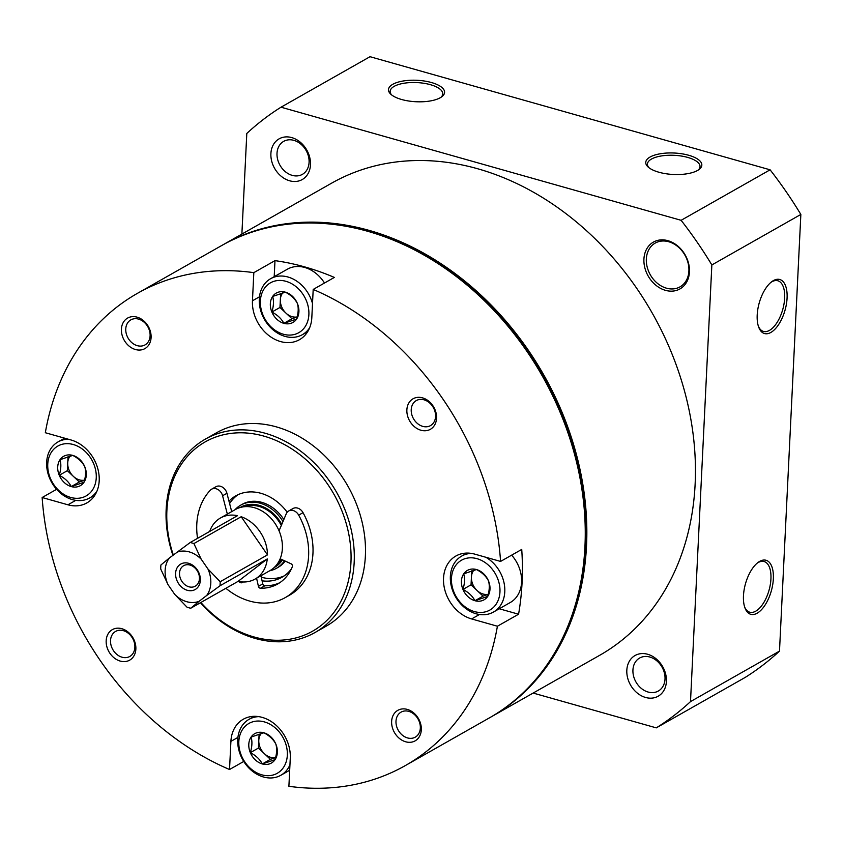 <?xml version="1.0" encoding="UTF-8"?>
<svg xmlns="http://www.w3.org/2000/svg" width="843" height="843" viewBox="0 0 843 843"><rect width="100%" height="100%" fill="white"/><g stroke="black" fill="none" stroke-linecap="round" stroke-linejoin="round"><path stroke-width="1.26" d="M228.98 501.163A46.808 37.029 60.4 0 1 235.819 495.821A46.808 37.029 60.4 0 1 287.2 512.217M291.446 568.804A46.808 37.029 60.4 0 1 282.015 577.244A46.808 37.029 60.4 0 1 262.099 580.838M474.946 600.711A16.892 13.362 60.4 0 1 462.955 589.426C468.497 592.271 472.491 596.043 474.946 600.711L487.697 596.423A16.892 13.362 60.4 0 1 474.946 600.711L483.028 596.127L471.047 584.831L471.732 570.859M463.713 573.841C465.03 578.129 464.778 583.324 462.955 589.426A16.892 13.362 60.4 0 1 463.713 573.841A16.892 13.362 60.4 0 1 476.464 569.541L463.713 573.841M487.697 596.423C489.509 590.353 489.762 585.147 488.455 580.827A16.892 13.362 60.4 0 1 487.697 596.423M476.464 569.541A16.892 13.362 60.4 0 1 488.455 580.827C486.053 576.201 482.059 572.439 476.464 569.541M71.244 486.58A16.892 13.362 60.4 0 1 59.252 475.283C64.785 478.139 68.789 481.901 71.244 486.58L83.984 482.28A16.892 13.362 60.4 0 1 71.244 486.58L79.326 481.985L67.345 470.7L68.03 456.727M60.011 459.698C61.328 463.998 61.075 469.193 59.252 475.283A16.892 13.362 60.4 0 1 60.011 459.698A16.892 13.362 60.4 0 1 72.761 455.399L60.011 459.698M83.984 482.28C85.807 476.211 86.06 471.016 84.753 466.695A16.892 13.362 60.4 0 1 83.984 482.28M72.761 455.399A16.892 13.362 60.4 0 1 84.753 466.695C82.351 462.069 78.357 458.297 72.761 455.399M262.321 763.948A16.892 13.362 60.4 0 1 250.329 752.662C255.872 755.507 259.865 759.269 262.321 763.948L275.06 759.648A16.892 13.362 60.4 0 1 262.321 763.948L270.403 759.353L258.422 748.068L259.107 734.095M251.088 737.067C252.405 741.366 252.152 746.561 250.329 752.662A16.892 13.362 60.4 0 1 251.088 737.067A16.892 13.362 60.4 0 1 263.838 732.778L251.088 737.067M275.83 744.063A16.892 13.362 60.4 0 1 275.06 759.648C276.883 753.579 277.136 748.384 275.83 744.063C273.427 739.437 269.433 735.676 263.838 732.778A16.892 13.362 60.4 0 1 275.83 744.063M283.87 323.343A16.892 13.362 60.4 0 1 271.878 312.058C277.421 314.903 281.414 318.665 283.87 323.343L296.61 319.044A16.892 13.362 60.4 0 1 283.87 323.343L291.952 318.749L279.971 307.463L280.656 293.49M272.637 296.462C273.954 300.761 273.701 305.956 271.878 312.058A16.892 13.362 60.4 0 1 272.637 296.462A16.892 13.362 60.4 0 1 285.387 292.173L272.637 296.462M297.379 303.459A16.892 13.362 60.4 0 1 296.61 319.044C298.433 312.974 298.685 307.779 297.379 303.459C294.976 298.833 290.983 295.071 285.387 292.173A16.892 13.362 60.4 0 1 297.379 303.459M479.477 614.484L471.627 618.941L497.412 626.223A271.467 214.786 60.4 0 1 405.325 765.581L489.351 717.909A271.467 214.786 -119.6 0 0 584.937 546.707A271.467 214.786 -119.6 0 0 465.8 284.049A271.467 214.786 -119.6 0 0 221.414 245.692L137.398 293.364A271.467 214.786 60.4 0 1 253.827 272.647L274.987 260.635A271.467 214.786 60.4 0 1 334.355 277.421L313.196 289.434A271.467 214.786 60.4 0 1 500.573 561.427L521.733 549.425A271.467 214.786 60.4 0 1 518.571 614.22L499.256 608.762M75.775 500.352L67.925 504.799A35.1 27.777 60.4 0 0 86.84 502.934A35.1 27.777 60.4 0 0 98.041 469.583A35.1 27.777 60.4 0 0 71.097 440.004L45.322 432.722A271.467 214.786 60.4 0 1 137.398 293.364M497.412 626.223L518.571 614.22M405.325 765.581A271.467 214.786 60.4 0 1 288.896 786.298L290.277 758.163A35.1 27.777 60.4 0 0 274.871 724.2A35.1 27.777 60.4 0 0 243.269 719.248A35.1 27.777 60.4 0 0 230.908 741.376L229.528 769.511L243.743 761.45M229.528 769.511A271.467 214.786 60.4 0 1 42.15 497.518L56.597 489.319M259.475 296.799L252.457 300.782A35.1 27.777 60.4 0 0 267.863 334.745A35.1 27.777 60.4 0 0 299.465 339.697A35.1 27.777 60.4 0 0 311.826 317.558L313.196 289.434M252.457 300.782L253.827 272.647M67.925 504.799L42.15 497.518M471.627 618.941A35.1 27.777 60.4 0 1 444.683 589.352A35.1 27.777 60.4 0 1 455.894 556.011A35.1 27.777 60.4 0 1 474.799 554.146L500.573 561.427M121.413 329.149A17.555 13.888 60.4 0 1 144.364 321.415A17.555 13.888 60.4 0 1 142.983 349.466A17.555 13.888 60.4 0 1 121.413 329.149M391.637 721.408A17.555 13.888 60.4 0 1 414.587 713.673A17.555 13.888 60.4 0 1 413.207 741.724A17.555 13.888 60.4 0 1 391.637 721.408M106.176 640.701A17.555 13.888 60.4 0 1 129.127 632.967A17.555 13.888 60.4 0 1 127.746 661.017A17.555 13.888 60.4 0 1 106.176 640.701M406.874 409.856A17.555 13.888 60.4 0 1 429.825 402.122A17.555 13.888 60.4 0 1 428.444 430.172A17.555 13.888 60.4 0 1 406.874 409.856M172.91 555.274A111.16 87.957 60.4 0 1 166.166 509.256A111.16 87.957 60.4 0 1 205.302 439.15L216.503 432.786A111.16 87.957 60.4 0 1 347.864 486.063A111.16 87.957 60.4 0 1 326.22 626.149L315.019 632.513A111.16 87.957 60.4 0 1 200.434 602.734M770.818 282.447A26.323 12.561 -74.2 0 1 777.826 280.761A26.323 12.561 -74.2 0 1 782.747 309.518A26.323 12.561 -74.2 0 1 763.495 331.425A26.323 12.561 -74.2 0 1 758.415 326.325M744.685 607.108A26.323 12.561 105.8 0 0 749.764 612.208A26.323 12.561 105.8 0 0 770.934 578.93A26.323 12.561 105.8 0 0 764.095 561.533A26.323 12.561 105.8 0 0 757.088 563.219M773.347 578.814A28.082 13.404 105.8 0 0 757.825 562.618A28.082 13.404 105.8 0 0 744.991 608.003A28.082 13.404 105.8 0 0 761.218 609.963A28.082 13.404 105.8 0 0 773.347 578.814M757.204 314.987A28.082 13.404 -74.2 0 1 771.556 281.847A28.082 13.404 -74.2 0 1 786.888 291.552A28.082 13.404 -74.2 0 1 776.877 326.989A28.082 13.404 -74.2 0 1 758.721 327.221A28.082 13.404 -74.2 0 1 757.204 314.987M241.878 234.08L246.799 133.457A362.732 286.999 60.4 0 1 281.014 107.198L681.112 220.308A362.732 286.999 60.4 0 1 711.85 264.944L800.85 214.449L779.49 651.112A362.732 286.999 60.4 0 1 745.286 677.372L656.286 727.867L533.145 693.062M711.85 264.944L690.501 701.608L779.49 651.112M690.501 701.608A362.732 286.999 60.4 0 1 656.286 727.867M281.014 107.198L370.014 56.702L770.102 169.812A362.732 286.999 60.4 0 1 800.85 214.449M392.785 84.3A28.082 10.738 -177.2 0 1 430.067 82.161A28.082 10.738 -177.2 0 1 441.848 96.703A28.082 10.738 -177.2 0 1 416.01 101.74A28.082 10.738 -177.2 0 1 390.783 94.205A28.082 10.738 -177.2 0 1 392.785 84.3M697.54 170.465A28.082 10.738 2.8 0 0 699.11 169.432A28.082 10.738 2.8 0 0 674.316 153.026A28.082 10.738 2.8 0 0 648.046 166.935A28.082 10.738 2.8 0 0 671.639 174.375A28.082 10.738 2.8 0 0 697.54 170.465M681.112 220.308L770.102 169.812M643.926 259.064A26.913 21.296 60.4 0 1 679.11 247.21A26.913 21.296 60.4 0 1 677.013 290.234A26.913 21.296 60.4 0 1 643.926 259.064M626.823 670.269A23.404 18.514 60.4 0 1 657.424 659.964A23.404 18.514 60.4 0 1 655.591 697.372A23.404 18.514 60.4 0 1 626.823 670.269M270.898 153.605A23.404 18.514 60.4 0 1 301.499 143.289A23.404 18.514 60.4 0 1 299.665 180.697A23.404 18.514 60.4 0 1 270.898 153.605M698.204 170.065A26.323 10.063 2.8 0 0 700.017 166.661A26.323 10.063 2.8 0 0 674.21 155.312A26.323 10.063 2.8 0 0 647.424 164.079A26.323 10.063 2.8 0 0 648.889 167.652M391.626 94.922A26.323 10.063 -177.2 0 1 390.161 91.35A26.323 10.063 -177.2 0 1 394.187 86.344A26.323 10.063 -177.2 0 1 423.976 83.299A26.323 10.063 -177.2 0 1 442.754 93.921A26.323 10.063 -177.2 0 1 440.942 97.335M632.935 669.995A18.968 15.005 60.4 0 1 639.616 658.035A18.968 15.005 60.4 0 1 662.029 667.129A18.968 15.005 60.4 0 1 658.33 691.028A18.968 15.005 60.4 0 1 641.26 688.352A18.968 15.005 60.4 0 1 632.935 669.995M646.349 258.959A25.153 19.905 60.4 0 1 655.201 243.09A25.153 19.905 60.4 0 1 684.927 255.144A25.153 19.905 60.4 0 1 680.038 286.852A25.153 19.905 60.4 0 1 657.382 283.301A25.153 19.905 60.4 0 1 646.349 258.959M277.01 153.321A18.968 15.005 60.4 0 1 283.68 141.361A18.968 15.005 60.4 0 1 306.093 150.454A18.968 15.005 60.4 0 1 302.405 174.353A18.968 15.005 60.4 0 1 285.334 171.677A18.968 15.005 60.4 0 1 277.01 153.321M222.194 245.25A271.467 214.786 60.4 0 1 222.973 244.807L331.573 183.194A271.467 214.786 60.4 0 1 652.356 313.301A271.467 214.786 60.4 0 1 599.499 655.411L490.9 717.024A271.467 214.786 60.4 0 1 490.12 717.467M222.973 244.807A271.467 214.786 60.4 0 1 543.756 374.924A271.467 214.786 60.4 0 1 490.9 717.024M338.254 225.028A270.297 213.869 60.4 0 1 567.012 628.214M173.3 554.979A108.821 86.102 60.4 0 1 166.893 510.521A108.821 86.102 60.4 0 1 282.848 443.703A108.821 86.102 60.4 0 1 340.983 601.154A108.821 86.102 60.4 0 1 200.855 602.492M205.302 439.15A111.16 87.957 60.4 0 1 336.663 492.428A111.16 87.957 60.4 0 1 315.019 632.513M411.226 409.656A14.384 11.38 60.4 0 1 416.294 400.583A14.384 11.38 60.4 0 1 433.291 407.475A14.384 11.38 60.4 0 1 430.499 425.61A14.384 11.38 60.4 0 1 417.548 423.576A14.384 11.38 60.4 0 1 411.226 409.656M110.528 640.501A14.384 11.38 60.4 0 1 115.596 631.428A14.384 11.38 60.4 0 1 132.593 638.32A14.384 11.38 60.4 0 1 129.801 656.455A14.384 11.38 60.4 0 1 116.85 654.421A14.384 11.38 60.4 0 1 110.528 640.501M395.989 721.208A14.384 11.38 60.4 0 1 401.057 712.135A14.384 11.38 60.4 0 1 418.054 719.026A14.384 11.38 60.4 0 1 415.262 737.161A14.384 11.38 60.4 0 1 402.311 735.128A14.384 11.38 60.4 0 1 395.989 721.208M125.765 328.949A14.384 11.38 60.4 0 1 130.834 319.876A14.384 11.38 60.4 0 1 147.831 326.768A14.384 11.38 60.4 0 1 145.038 344.903A14.384 11.38 60.4 0 1 132.088 342.869A14.384 11.38 60.4 0 1 125.765 328.949M309.676 327.695A32.182 25.459 60.4 0 1 302.374 334.682A32.182 25.459 60.4 0 1 273.406 330.14A32.182 25.459 60.4 0 1 259.286 299.002A32.182 25.459 60.4 0 1 270.614 278.706L287.421 269.18A32.182 25.459 60.4 0 1 324.492 283.016M274.207 276.673L274.987 260.635M511.648 555.147A32.182 25.459 60.4 0 1 510.257 602.524L493.45 612.06A32.182 25.459 60.4 0 1 464.482 607.508A32.182 25.459 60.4 0 1 450.362 576.38A32.182 25.459 60.4 0 1 461.69 556.085A32.182 25.459 60.4 0 1 471.437 553.398M260.382 300.909A28.673 22.687 60.4 0 1 297.874 288.274A28.673 22.687 60.4 0 1 295.63 334.102A28.673 22.687 60.4 0 1 260.382 300.909M270.614 278.706A32.182 25.459 60.4 0 1 312.511 303.564M238.832 741.503A28.673 22.687 60.4 0 1 276.325 728.879A28.673 22.687 60.4 0 1 274.08 774.706A28.673 22.687 60.4 0 1 238.832 741.503M289.95 764.854A32.182 25.459 60.4 0 1 280.824 775.286A32.182 25.459 60.4 0 1 251.857 770.744A32.182 25.459 60.4 0 1 237.737 739.606A32.182 25.459 60.4 0 1 249.064 719.311A32.182 25.459 60.4 0 1 258.812 716.634M451.458 578.277A28.673 22.687 60.4 0 1 488.951 565.642A28.673 22.687 60.4 0 1 486.706 611.47A28.673 22.687 60.4 0 1 451.458 578.277M485.821 557.255A32.182 25.459 60.4 0 1 504.483 585.379A32.182 25.459 60.4 0 1 493.45 612.06M47.756 464.135A28.673 22.687 60.4 0 1 85.248 451.5A28.673 22.687 60.4 0 1 83.004 497.328A28.673 22.687 60.4 0 1 47.756 464.135M97.05 490.932A32.182 25.459 60.4 0 1 89.748 497.918A32.182 25.459 60.4 0 1 60.78 493.376A32.182 25.459 60.4 0 1 46.66 462.238A32.182 25.459 60.4 0 1 57.988 441.943A32.182 25.459 60.4 0 1 68.441 439.256M297.189 316.915A14.626 11.57 60.4 0 1 285.967 313.111A14.626 11.57 60.4 0 1 280.35 299.665A14.626 11.57 60.4 0 1 282.732 292.848M297.168 317L291.952 318.749M279.971 307.463L271.878 312.058M275.64 757.52A14.626 11.57 60.4 0 1 264.417 753.716A14.626 11.57 60.4 0 1 258.801 740.27A14.626 11.57 60.4 0 1 261.182 733.452M275.619 757.604L270.403 759.353M258.422 748.068L250.329 752.662M84.563 480.141A14.626 11.57 60.4 0 1 73.341 476.337A14.626 11.57 60.4 0 1 67.725 462.902A14.626 11.57 60.4 0 1 70.106 456.074M84.542 480.236L79.326 481.985M67.345 470.7L59.252 475.283M488.266 594.283A14.626 11.57 60.4 0 1 477.043 590.479A14.626 11.57 60.4 0 1 471.427 577.044A14.626 11.57 60.4 0 1 473.808 570.216M488.245 594.368L483.028 596.127M471.047 584.831L462.955 589.426M277.189 564.125A33.351 26.386 -119.6 0 0 281.446 559.373M281.309 525.484A33.351 26.386 -119.6 0 0 244.607 506.696M206.63 595.537L219.981 585.78L267.284 558.941A35.1 27.777 60.4 0 1 255.081 579.067L270.013 570.595A35.1 27.777 -119.6 0 0 280.15 558.772A35.1 27.777 -119.6 0 0 279.054 530.816A35.1 27.777 -119.6 0 0 235.366 509.53L220.434 518.013A35.1 27.777 60.4 0 1 237.484 515.684L190.181 542.523L169.306 558.045A26.997 21.36 -119.6 0 0 167.999 584.61L174.764 594.431A26.997 21.36 -119.6 0 0 199.106 601.312L206.63 595.537A26.997 21.36 -119.6 0 0 207.936 568.972L201.171 559.151A26.997 21.36 -119.6 0 0 176.83 552.27M174.764 594.431L187.02 607.181A35.1 27.777 -119.6 0 0 190.739 608.235L199.106 601.312M201.171 559.151L193.901 543.566A35.1 27.777 -119.6 0 0 190.181 542.523M169.306 558.045L160.929 564.968A35.1 27.777 -119.6 0 0 160.728 569.025L167.999 584.61M261.256 577.181A46.808 37.029 -119.6 0 0 261.277 577.192A46.808 37.029 -119.6 0 0 284.196 575.874M238.116 494.651A46.808 37.029 -119.6 0 0 229.612 503.566M269.644 570.806A36.27 28.704 -119.6 0 0 276.504 568.256L278.064 567.381A36.27 28.704 -119.6 0 0 285.187 561.09M283.828 519.52A36.27 28.704 -119.6 0 0 242.257 504.283L240.708 505.157A36.27 28.704 -119.6 0 0 234.997 509.752M276.504 568.256A36.27 28.704 -119.6 0 0 284.481 560.764M282.974 521.543A36.27 28.704 -119.6 0 0 240.708 505.157M274.154 567.571A34.521 27.313 -119.6 0 0 282.479 559.847M281.773 524.388A34.521 27.313 -119.6 0 0 240.086 507.539M219.981 585.78A35.1 27.777 -119.6 0 0 220.181 581.723L207.936 568.972M255.081 579.067A35.1 27.777 60.4 0 1 238.032 581.396L190.739 608.235M209.696 531.448A35.1 27.777 60.4 0 1 220.434 518.013M241.193 516.727L267.484 554.884A35.1 27.777 60.4 0 0 241.193 516.727L193.901 543.566M267.484 554.884L220.181 581.723M187.304 590.29A14.626 11.57 -119.6 0 0 199.011 573.071A14.626 11.57 -119.6 0 0 177.588 567.012A14.626 11.57 -119.6 0 0 187.304 590.29M188.948 586.802A11.781 9.315 -119.6 0 0 195.291 586.17A11.781 9.315 -119.6 0 0 197.589 571.333A11.781 9.315 -119.6 0 0 183.669 565.685A11.781 9.315 -119.6 0 0 179.907 576.875A11.781 9.315 -119.6 0 0 188.948 586.802M267.284 558.941L238.032 581.396M197.547 538.34A66.112 52.308 60.4 0 1 210.36 490.173A8.43 6.67 60.4 0 1 211.593 489.203L215.956 486.727A8.43 6.67 60.4 0 1 226.936 493.292L231.699 511.617M211.593 489.203A8.43 6.67 60.4 0 1 222.584 495.758L227.347 514.082M260.93 575.748L262.795 583.893L258.443 586.37L256.567 578.224M279.771 582.713A50.548 40 60.4 0 1 264.85 585.78L260.487 588.245A50.548 40 60.4 0 0 277.642 584.03A50.548 40 60.4 0 0 292.342 566.738A2.107 1.665 60.4 0 0 291.067 563.788L280.15 558.772M279.054 530.816L286.262 513.766A8.43 6.67 60.4 0 1 288.664 510.984A8.43 6.67 60.4 0 1 298.685 515.136A66.112 52.308 60.4 0 1 285.313 597.571A66.112 52.308 60.4 0 1 225.882 588.298M288.664 510.984L293.027 508.519A8.43 6.67 60.4 0 1 303.037 512.67A66.112 52.308 60.4 0 1 289.676 595.095L285.313 597.571M242.594 581.986A2.107 1.665 60.4 0 1 240.466 582.587A50.548 40 60.4 0 1 238.611 581.522M264.85 585.78A2.107 1.665 60.4 0 1 262.795 583.893M260.487 588.245A2.107 1.665 60.4 0 1 258.443 586.37M237.926 737.404L230.908 741.376M226.936 493.292L222.584 495.758M303.037 512.67L298.685 515.136M241.625 581.923L240.466 582.587M302.374 334.682L307.674 331.678M280.824 775.286L289.686 770.26M249.064 719.311L254.365 716.308M461.69 556.085L466.99 553.071M89.748 497.918L95.048 494.915M57.988 441.943L64.626 438.181"/></g></svg>
